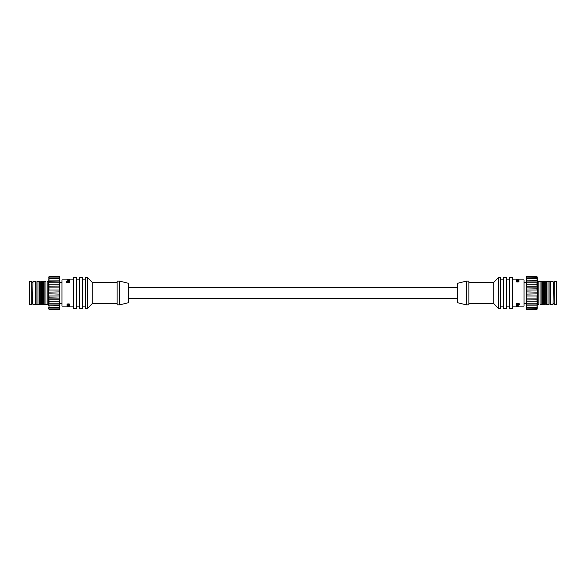 <?xml version="1.0" encoding="UTF-8"?>
<svg xmlns="http://www.w3.org/2000/svg" width="586" height="586" viewBox="0 0 586 586"><rect width="100%" height="100%" fill="white"/><g stroke="black" fill="none" stroke-linecap="round" stroke-linejoin="round"><path stroke-width="0.88" d="M553.352 281.917L553.067 304.368L553.352 281.917M537.237 304.654L538.893 304.376M537.237 281.346L538.886 281.632L538.886 304.368M537.237 282.672L537.237 293.879L526.521 294.106L526.521 291.894L526.235 296.135L526.235 293.85M537.237 292.15L526.521 291.894L526.235 289.865L526.521 287.902L526.521 290.041L536.959 290.041L536.959 287.902L526.521 287.902L526.235 286.093L526.521 284.203L526.521 286.18L536.959 286.18L536.959 282.782L526.235 282.789L526.235 281.317L526.235 282.672L524.023 282.672M537.237 293.85L536.959 298.098L526.521 298.098L526.235 309.166M537.237 297.783L536.959 301.797L526.521 301.797L526.235 296.135M537.237 301.387L536.959 304.969L526.521 304.969L526.235 301.387M537.237 303.328L536.959 307.401L526.521 307.401L526.235 305.819L526.235 308.295M537.237 306.668L536.959 309.452L526.521 309.452M537.237 308.646L526.521 308.932L526.235 307.115M537.237 278.006L537.237 281.58L536.959 278.255L526.235 278.445L526.521 284.203L536.959 284.261M526.235 278.885L526.235 280.181L526.235 278.885M526.235 278.445L526.521 277.068L526.521 278.599L536.959 278.599L536.959 276.548L526.521 276.548L526.521 277.068L537.237 277.354M526.235 277.705L526.521 276.548M553.067 281.632L550.232 281.632L550.232 304.368L553.067 304.368M550.232 281.632L549.097 281.624L550.225 281.624M547.969 304.376L547.969 281.624L549.097 281.624L549.097 304.376L547.969 304.376L549.097 304.376M547.961 281.632L546.826 281.624L547.961 281.624M545.698 304.376L545.698 281.624L546.826 281.624L546.826 304.376L545.698 304.376L547.961 304.376L546.826 304.376M545.691 281.632L544.562 281.624L545.691 281.624M543.427 304.376L543.427 281.624L544.562 281.624L544.562 304.376L543.427 304.376L544.562 304.376M543.427 281.632L542.292 281.624L543.42 281.624M541.156 304.376L541.156 281.624L542.292 281.624L542.292 304.376L541.156 304.376L542.292 304.376M541.156 281.632L540.021 281.624L541.149 281.624M538.886 281.632L540.021 281.624L540.021 304.376L541.149 304.376L540.021 304.376M540.021 281.624L538.893 281.624M542.292 281.624L541.156 281.624M544.562 281.624L543.427 281.624M546.826 281.624L545.698 281.624M549.097 281.624L547.969 281.624M537.237 280.181L526.521 280.079L526.521 281.031L536.959 281.031L537.237 278.885M536.959 309.452L536.959 307.745L526.235 307.555M537.237 307.555L536.959 305.921L526.521 305.921L526.235 304.42L526.235 305.819M537.237 305.819L536.959 303.218L526.235 303.211M537.237 281.317L537.237 303.211L536.959 299.82L526.235 299.907M526.235 292.15L526.235 289.865M526.235 288.217L526.235 286.093M526.235 284.613L526.235 282.789M524.023 303.328L526.235 303.328L526.235 304.683M526.235 307.994L526.235 308.646M537.237 299.907L536.959 295.959L526.521 295.959L526.521 298.098M537.237 278.445L537.237 277.705M526.521 287.902L537.237 288.187L537.237 286.093M537.237 289.865L537.237 296.135M517.445 305.628L518.991 305.98L518.991 306.551L516.2 306.515L518.207 306.676L516.2 306.632L516.706 305.687M457.527 302.698L457.527 283.302L466.324 281.141L466.324 304.859L457.527 302.698M466.324 304.859L468.873 304.859L468.873 281.141L466.324 281.141M468.873 303.636L493.837 303.636L493.837 282.364L468.873 282.364M493.837 303.636L498.378 308.404L498.378 277.596L493.837 282.364M498.378 308.404L500.649 308.404L500.649 277.596L498.378 277.596M503.484 279.896L500.649 279.896M503.484 306.104L500.649 306.104M506.319 308.404L506.319 277.596L503.484 277.596L503.484 308.404L506.319 308.404M509.725 279.896L506.319 279.896M509.725 306.104L506.319 306.104M512.56 308.404L512.56 277.596L509.725 277.596L509.725 308.404L512.56 308.404M554.202 282.672L553.352 282.672M554.202 303.328L553.352 303.328M556.7 304.515L556.7 281.485L554.202 281.485L554.202 304.515L556.7 304.515M517.292 304.947L517.907 304.984L517.907 305.599L517.292 305.562L517.292 304.947M516.251 303.526L519.936 303.892L519.936 304.566L516.251 304.229L516.251 303.526M517.87 281.324L518.991 280.892L518.991 281.536L518.2 282.012L516.251 281.851L516.251 281.192L517.87 281.324L517.87 281.998M518.991 306.104L524.023 306.104L524.023 279.896L518.991 279.896M516.2 279.896L512.56 279.896M516.2 306.104L512.56 306.104M516.2 279.354L518.991 279.375L516.2 279.354L516.2 279.925M518.991 279.375L518.991 279.947M518.991 280.892L518.5 280.438L518.947 279.705L516.251 279.617L516.251 281.192M516.251 279.778L517.394 280.152M517.394 279.822L518.017 280.181L516.251 280.093M516.251 280.35L518.376 280.76L516.251 280.826M518.2 281.339L518.2 282.012M518.991 280.137L518.991 280.738M516.251 304.229L516.251 305.291L516.867 305.328L516.867 304.713L519.936 304.962L519.936 304.566M517.292 305.562L517.292 306.06L517.907 306.082L517.907 305.599M518.207 306.676L517.438 306.375M517.438 306.668L516.727 306.676M518.376 279.375L516.815 279.361L518.376 279.375M32.648 304.083L32.933 281.632L32.648 304.083M48.763 281.346L47.107 281.624M48.763 304.654L47.114 304.368L47.114 281.632M48.763 303.328L48.763 292.121L59.479 291.894L59.479 294.106L59.765 289.865L59.765 292.15M48.763 293.85L59.479 294.106L59.765 296.135L59.479 298.098L59.479 295.959L49.041 295.959L49.041 298.098L59.479 298.098L59.765 299.907L59.479 301.797L59.479 299.82L49.041 299.82L49.041 303.218L59.765 303.211L59.765 304.683L59.765 303.328L61.977 303.328M48.763 292.15L49.041 287.902L59.479 287.902L59.765 276.834M48.763 288.217L49.041 284.203L59.479 284.203L59.765 289.865M48.763 301.387L48.763 281.317L59.479 281.031L59.765 284.488M48.763 282.672L49.041 278.599L59.479 278.599L59.765 280.181L59.765 277.705M48.763 279.332L49.041 277.068L59.479 277.068L59.765 279.332M48.763 277.705L49.041 276.548L59.479 276.548M48.763 305.819L48.763 304.42L49.041 305.921L59.765 305.819L59.479 301.797L49.041 301.739M59.765 305.819L59.479 307.401L59.479 304.969L49.041 304.969L49.041 307.745L59.765 307.555L59.479 309.452L59.479 307.401L48.763 307.115M59.765 307.994L59.479 308.932L49.041 308.932L49.041 309.452L59.479 309.452M32.933 304.368L35.768 304.368L35.768 281.632L32.933 281.632M35.768 304.368L36.903 304.376L35.775 304.376M38.031 281.624L38.031 304.376L36.903 304.376L36.903 281.624L38.031 281.624L36.903 281.624M38.039 304.368L39.174 304.376L38.039 304.376M40.302 281.624L40.302 304.376L39.174 304.376L39.174 281.624L40.302 281.624L38.039 281.624L39.174 281.624M40.309 304.368L41.438 304.376L40.309 304.376M42.573 281.624L42.573 304.376L41.438 304.376L41.438 281.624L42.573 281.624L41.438 281.624M42.573 304.368L43.708 304.376L42.58 304.376M44.844 281.624L44.844 304.376L43.708 304.376L43.708 281.624L44.844 281.624L43.708 281.624M44.844 304.368L45.979 304.376L44.851 304.376M47.114 304.368L45.979 304.376L45.979 281.624L44.851 281.624L45.979 281.624M45.979 304.376L47.107 304.376M43.708 304.376L44.844 304.376M41.438 304.376L42.573 304.376M39.174 304.376L40.302 304.376M36.903 304.376L38.031 304.376M49.041 276.548L49.041 278.255L59.765 278.445M48.763 278.885L49.041 278.255L49.041 280.079L59.479 280.079L59.765 281.58L59.765 280.181M48.763 280.181L49.041 282.782L59.765 282.789M48.763 282.789L49.041 286.18L59.765 286.093M59.765 293.85L59.765 296.135M59.765 297.783L59.765 299.907M59.765 301.387L59.765 303.211M59.765 306.668L59.765 307.115M61.977 282.672L59.765 282.672L59.765 281.317M59.765 278.006L59.765 277.354M48.763 286.093L49.041 290.041L59.479 290.041L59.479 287.902M59.479 298.098L48.763 297.813L48.763 299.907M48.763 307.555L48.763 308.646M48.763 303.211L48.763 304.683M48.763 296.135L48.763 289.865M457.527 287.638L128.473 287.638M457.527 298.362L128.473 298.362M67.624 306.61L69.185 306.625L67.624 306.61M67.009 306.603L69.8 306.632L67.009 306.603L67.009 306.031M119.676 281.141L128.473 283.302L128.473 302.698L119.676 304.859L117.127 304.859L117.127 281.141L119.676 281.141L119.676 304.859M92.163 282.364L92.163 303.636L87.622 308.404L85.351 308.404L85.351 277.596L87.622 277.596L92.163 282.364L117.127 282.364M92.163 303.636L117.127 303.636M82.516 279.896L85.351 279.896M82.516 306.104L85.351 306.104M79.681 277.596L82.516 277.596L82.516 308.404L79.681 308.404L79.681 277.596M76.275 279.896L79.681 279.896M76.275 306.104L79.681 306.104M73.44 277.596L76.275 277.596L76.275 308.404L73.44 308.404L73.44 277.596M31.798 282.672L32.648 282.672M31.798 303.328L32.648 303.328M29.3 281.485L31.798 281.485L31.798 304.515L29.3 304.515L29.3 281.485M67.009 306.104L61.977 306.104L61.977 279.896L67.009 279.896M69.8 279.896L73.44 279.896M69.8 306.104L73.44 306.104M68.13 304.544L67.009 304.998L67.009 304.346L67.8 303.856L69.749 304.017L69.749 304.691L68.13 304.544L68.13 303.87M68.555 280.43L67.009 280.057L67.009 279.478L68.555 279.998M68.555 279.837L69.8 279.522L69.287 280.364M68.709 281.148L68.093 281.112L68.093 280.489L68.709 280.526L68.709 281.148M69.749 282.628L66.064 282.247L66.064 281.566L69.749 281.917L69.749 282.628M69.749 281.917L69.749 280.811L69.133 280.775L69.133 281.412L66.064 281.155L66.064 281.566M87.622 277.596L87.622 308.404M68.709 280.526L68.709 280.005L68.093 279.983L68.093 280.489M68.87 279.412L67.009 279.478L69.507 279.324L68.87 279.647M67.009 279.375L68.562 279.669M68.562 279.332L69.8 279.354M69.8 306.632L69.8 306.06M67.009 304.998L67.5 305.474L67.053 306.244L69.749 306.332L69.749 304.691M69.749 306.163L68.606 305.767M68.606 306.119L67.983 305.745L69.749 305.833M69.749 305.562L67.624 305.138L69.749 305.072M67.8 304.53L67.8 303.856M67.009 305.789L67.009 305.181M537.523 281.632L537.523 304.368M517.284 280.408L517.284 280.899M48.477 304.368L48.477 281.632M68.716 305.504L68.716 304.991"/></g></svg>
